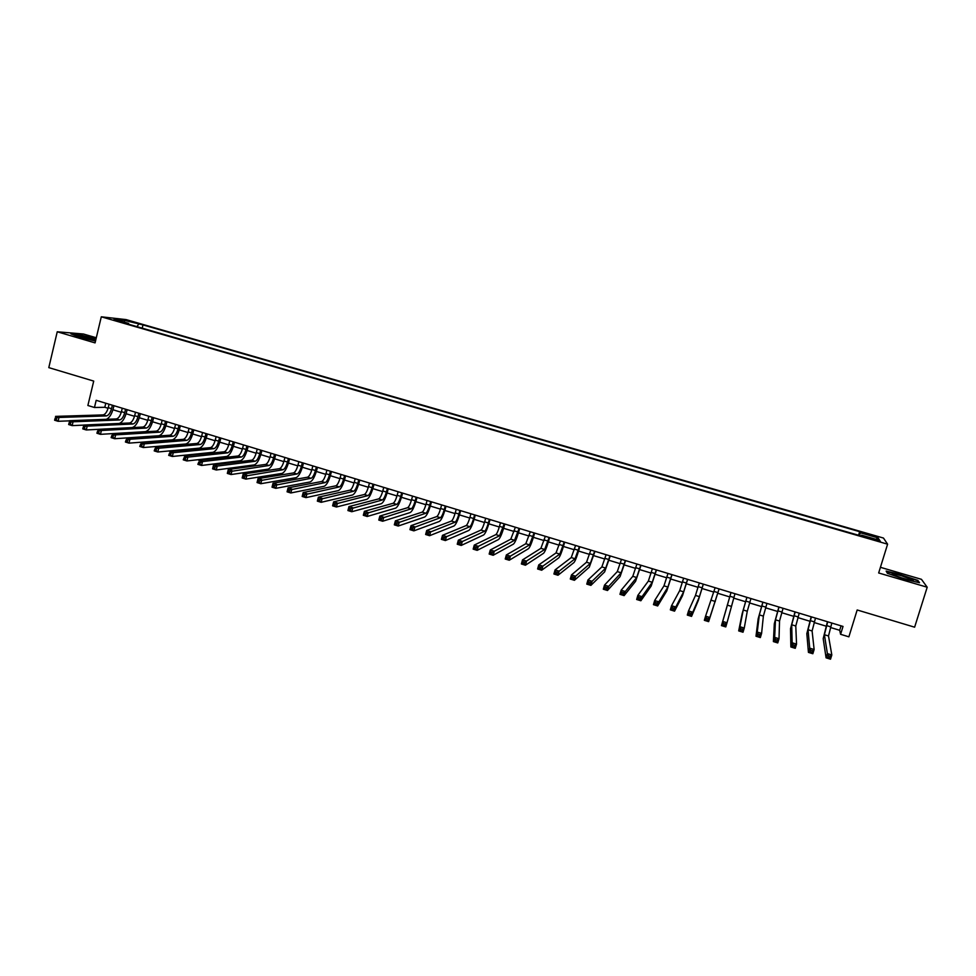 <?xml version="1.0" encoding="UTF-8"?>
<svg xmlns="http://www.w3.org/2000/svg" width="976" height="976" viewBox="0 0 976 976"><rect width="100%" height="100%" fill="white"/><g stroke="black" fill="none" stroke-linecap="round" stroke-linejoin="round"><path stroke-width="1.46" d="M113.655 320.079L120.451 321.397L113.655 320.079M96.295 337.757L83.46 334.012L57.242 331.779L48.8 367.623L93.72 381.091L87.877 405.491L94.465 407.492L104.81 407.285L108.08 408.285M883.475 538.057L126.136 319.603L101.297 316.81L887.599 544.181L883.475 538.057M887.599 544.181L878.668 572.973L927.2 587.223L921.442 579.317L880.425 567.312M927.2 587.223L914.622 627.19L857.172 609.976L848.876 636.828L840.592 634.302L843.02 626.433L96.185 400.319L94.465 407.492M875.106 539.362L866.847 537.508L875.74 540.387L880.352 541.192L875.106 539.362L874.862 540.143M128.783 324.276L128.588 323.373L123.915 322.873L862.101 536.275L861.503 535.141L861.161 535.995M128.588 323.373L114.07 319.176L124.196 320.299L142.996 324.91L859.661 531.688L860.234 532.762L878.119 537.922L879.705 540.399L861.503 535.141M57.242 331.779L95.075 342.893L101.297 316.81M830.454 627.483L839.689 630.289L840.592 634.302M112.935 409.749L121.268 412.275M126.087 413.739L134.493 416.301M139.312 417.752L147.791 420.327M152.585 421.778L161.138 424.377M165.908 425.829L174.533 428.44M179.291 429.891L187.99 432.527M192.736 433.966L201.507 436.626M206.241 438.065L215.086 440.749M219.795 442.177L228.713 444.885M233.41 446.313L242.414 449.045M247.087 450.461L256.163 453.218M260.812 454.621L269.974 457.402M274.61 458.805L283.833 461.611M288.457 463.014L297.765 465.845M302.365 467.236L311.759 470.09M316.334 471.469L325.801 474.348M330.364 475.727L339.916 478.63M344.455 480.009L354.093 482.937M358.607 484.303L368.33 487.256M372.832 488.622L382.629 491.587M387.106 492.953L396.988 495.942M401.441 497.296L411.408 500.322M415.849 501.676L425.89 504.714M430.318 506.056L440.444 509.13M444.849 510.472L455.06 513.571M459.44 514.901L469.737 518.024M474.092 519.342L484.486 522.502M488.817 523.819L499.297 526.991M503.616 528.309L514.181 531.505M518.463 532.811L529.126 536.044M533.396 537.337L544.132 540.594M548.378 541.887L559.211 545.181M563.433 546.462L574.364 549.769M578.561 551.05L589.577 554.392M593.75 555.661L604.864 559.028M609.012 560.285L620.211 563.689M624.347 564.945L635.644 568.374M639.744 569.618L651.138 573.071M655.213 574.303L666.706 577.792M670.756 579.024L682.334 582.538M686.372 583.758L698.047 587.308M702.049 588.516L713.834 592.09M717.811 593.298L729.67 596.897M733.659 598.117L745.554 601.716M749.605 602.948L761.512 606.56M765.623 607.816L777.543 611.427M781.715 612.696L793.647 616.32M797.892 617.601L809.824 621.224M814.13 622.529L826.086 626.153M841.056 625.836L839.689 630.289M105.786 403.222L104.81 407.285M859.588 535.543L860.234 532.762M858.575 535.251L859.661 531.688M142.215 328.168L142.996 324.91M138.531 324.435L136.921 326.631M875.899 539.301L878.119 537.922M124.196 320.299L124.538 322.202M901.263 574.596L886.159 571.094L887.416 573.315L904.179 579.183L919.526 582.733L917.867 580.378L901.141 574.962M96.038 338.843L78.812 334.5L70.955 333.853L79.544 337.208L95.502 341.075M917.647 581.086L917.867 580.378M827.733 621.797L824.391 634.729L827.392 653.603L831.82 654.969L830.515 659.19L826.086 657.824L823.195 638.633L827.441 621.712M831.82 623.042L828.502 635.974L831.82 654.969L830.173 656.238L828.392 655.701L827.88 657.385L829.649 657.934L830.173 656.238M827.88 657.385L826.086 657.824L827.392 653.603L828.392 655.701M829.649 657.934L830.515 659.19M903.459 578.524C910.449 580.488 913.707 581.049 913.231 580.195L901.763 575.852C893.601 573.595 890.624 573.205 892.808 574.681L903.459 578.524M907.753 579.695L896.92 576.401M886.513 571.741L901.202 574.974L917.294 580.586L918.672 582.538M887.587 573.376L886.562 571.582M95.807 339.819L82.289 336.171C78.361 335.451 77.019 335.451 78.239 336.171L95.624 340.575M90.573 339.721L83.668 338.013M72.163 334.317L79.007 334.89L95.953 339.184M811.422 616.856L808.018 629.727L809.726 648.174L814.13 649.528L812.837 653.737L808.433 652.383L806.823 633.644L811.178 616.783M815.485 618.089L812.105 630.972L814.13 649.528L812.459 650.797L810.702 650.248L810.178 651.931L811.947 652.48L812.459 650.797M810.178 651.931L808.433 652.383L809.726 648.174L810.702 650.248M811.947 652.48L812.837 653.737M795.184 611.952L791.707 624.762L792.146 642.781L796.538 644.123L795.257 648.32L790.865 646.978L790.523 628.666L794.989 611.891M799.234 613.172L795.782 626.006L796.538 644.123L794.842 645.38L793.085 644.831L792.573 646.515L794.33 647.064L794.842 645.38M792.573 646.515L790.865 646.978L792.146 642.781L793.085 644.831M794.33 647.064L795.257 648.32M779.019 607.048L775.481 619.821L774.663 637.401L779.019 638.743L777.75 642.928L773.395 641.586L774.31 623.713L778.872 607.011M783.057 608.28L779.531 621.053L779.019 638.743L777.323 639.988L775.566 639.451L775.066 641.122L776.811 641.659L777.323 639.988M775.066 641.122L773.395 641.586L774.663 637.401L775.566 639.451M776.811 641.659L777.75 642.928M762.939 602.18L759.328 614.892L757.254 632.058L761.597 633.387L760.341 637.572L755.997 636.23L758.169 618.784L762.842 602.155M766.953 603.4L763.366 616.124L761.597 633.387L759.877 634.62L758.132 634.083L757.632 635.754L759.377 636.291L759.877 634.62M757.632 635.754L755.997 636.23L757.254 632.058L758.132 634.083M759.377 636.291L760.341 637.572M746.933 597.336L743.261 610L739.942 626.738L744.261 628.056L743.017 632.228L738.698 630.899L742.102 613.88L746.872 597.324M750.922 598.544L747.274 611.22L744.261 628.056L742.529 629.288L740.796 628.751L740.296 630.423L742.028 630.96L742.529 629.288M740.296 630.423L738.698 630.899L739.942 626.738L740.796 628.751M742.028 630.96L743.017 632.228M730.987 592.517L722.716 621.444L727.01 622.761L725.778 626.921L721.471 625.604L730.987 592.505M734.965 593.713L727.01 622.761L725.253 623.969L723.533 623.444L723.033 625.116L724.765 625.64L725.253 623.969M723.033 625.116L721.471 625.604L722.716 621.444L723.533 623.444M724.765 625.64L725.778 626.921M715.127 587.711L705.575 616.173L709.857 617.491L708.625 621.639L719.117 588.918M719.092 588.906L709.857 617.491L708.076 618.686L706.368 618.162L705.868 619.821L707.588 620.358L708.076 618.686M707.588 620.358L708.625 621.639L704.343 620.321L705.575 616.173L706.368 618.162M704.343 620.321L705.868 619.821M699.341 582.928L695.473 595.433L688.519 610.927L692.777 612.233L691.557 616.381L698.291 600.496L703.342 584.136M703.281 584.124L699.438 596.641L692.777 612.233L690.984 613.428L689.276 612.904L688.788 614.563L690.496 615.087L690.984 613.428M690.496 615.087L691.557 616.381L687.299 615.075L688.519 610.927L689.276 612.904M687.299 615.075L688.788 614.563M683.627 578.17L679.699 590.626L671.549 605.718L675.782 607.011L674.562 611.159L682.505 595.677L687.653 579.39M687.543 579.354L683.639 591.822L675.782 607.011L673.977 608.194L672.281 607.682L671.793 609.329L673.489 609.854L673.977 608.194M673.489 609.854L674.562 611.159L670.341 609.854L671.549 605.718L672.281 607.682M670.341 609.854L671.793 609.329M667.974 573.437L663.985 585.844L654.664 600.521L658.873 601.814L657.665 605.95L666.791 590.883L672.037 574.657M671.878 574.62L667.913 587.04L658.873 601.814L657.055 602.997L655.36 602.473L654.884 604.132L656.567 604.644L657.055 602.997M656.567 604.644L657.665 605.95L653.456 604.656L654.664 600.521L655.36 602.473M653.456 604.656L654.884 604.132M652.407 568.715L648.357 581.074L637.853 595.36L642.049 596.653L640.854 600.765L651.138 586.1L656.482 569.96M656.287 569.899L652.261 582.269L642.049 596.653L640.207 597.812L638.524 597.3L638.048 598.947L639.731 599.459L640.207 597.812M639.731 599.459L640.854 600.765L636.657 599.484L637.853 595.36L638.524 597.3M636.657 599.484L638.048 598.947M636.901 564.03L632.79 576.328L621.139 590.224L625.311 591.505L624.115 595.616L635.571 581.342L641.012 565.263M640.768 565.202L636.681 577.511L625.311 591.505L623.457 592.652L621.785 592.139L621.309 593.786L622.969 594.311L623.457 592.652M622.969 594.311L624.115 595.616L619.955 594.335L621.139 590.224L621.785 592.139M619.955 594.335L621.309 593.786M621.468 559.358L617.296 571.607L604.498 585.112L608.646 586.381L607.475 590.492L620.065 576.609L625.604 560.602M625.323 560.517L621.163 572.79L608.646 586.381L606.779 587.528L605.108 587.015L604.644 588.662L606.303 589.175L606.779 587.528M606.303 589.175L607.475 590.492L603.314 589.211L604.498 585.112L605.108 587.015M603.314 589.211L604.644 588.662M606.108 554.697L601.875 566.91L587.942 580.012L592.066 581.293L590.895 585.38L604.632 571.899L610.256 555.954M609.939 555.856L605.73 568.081L592.066 581.293L590.187 582.428L588.528 581.916L588.052 583.55L589.711 584.063L590.187 582.428M589.711 584.063L590.895 585.38L586.771 584.112L587.942 580.012L588.528 581.916M586.771 584.112L588.052 583.55M590.809 550.074L586.527 562.237L571.46 574.949L575.572 576.218L574.413 580.305L589.272 567.202L594.994 551.342M594.628 551.22L590.358 563.396L575.572 576.218L573.668 577.341L572.021 576.84L571.558 578.475L573.205 578.988L573.668 577.341M573.205 578.988L574.413 580.305L570.301 579.036L571.46 574.949L572.021 576.84M570.301 579.036L571.558 578.475M575.584 545.462L571.241 557.577L555.063 569.911L559.163 571.167L558.004 575.254L573.973 562.542C575.218 561.017 576.865 556.796 578.902 549.854L579.793 546.731M579.39 546.609L575.059 558.736L559.163 571.167L557.235 572.29L555.6 571.79L555.137 573.424L556.771 573.925L557.235 572.29M556.771 573.925L558.004 575.254L553.917 573.998L555.063 569.911L555.6 571.79M553.917 573.998L555.137 573.424M560.431 540.875L556.027 552.941L538.752 564.897L542.827 566.153L541.68 570.228L558.748 557.894C560.065 556.393 561.737 552.184 563.774 545.267L564.665 542.156M564.213 542.022L559.821 554.1L542.827 566.153L540.887 567.263L539.252 566.763L538.801 568.386L540.423 568.898L540.887 567.263M540.423 568.898L541.68 570.228L537.605 568.971L538.752 564.897L539.252 566.763M537.605 568.971L538.801 568.386M545.34 536.3L540.887 548.329L522.514 559.907L526.564 561.151L525.43 565.226L543.595 553.258C544.974 551.794 546.682 547.609 548.719 540.704L549.598 537.593M549.11 537.447L544.669 549.476L524.612 562.261L522.99 561.761L522.538 563.384L524.161 563.884L524.612 562.261M524.161 563.884L525.43 565.226L521.379 563.969L522.514 559.907L522.99 561.761M521.379 563.969L522.538 563.384M530.322 531.761L525.808 543.73L506.361 554.941L510.387 556.186L509.252 560.236L528.516 548.658C529.968 547.207 531.7 543.046 533.726 536.153L534.604 533.055M534.079 532.896L529.565 544.876L508.423 557.272L506.8 556.784L506.349 558.406L507.971 558.906L508.423 557.272M507.971 558.906L509.252 560.236L505.226 559.004L506.361 554.941L506.8 556.784M505.226 559.004L506.349 558.406M515.377 527.235L510.802 539.155L490.269 550L494.283 551.233L493.161 555.283L513.498 544.071C515.011 542.644 516.78 538.508 518.805 531.627L519.671 528.528M519.11 528.358L514.547 540.301L492.307 552.318L490.696 551.83L490.245 553.441L491.855 553.941L492.307 552.318M491.855 553.941L493.161 555.283L489.159 554.051L490.269 550L490.696 551.83M489.159 554.051L490.245 553.441M500.481 522.721L499.48 526.357C498.138 530.944 496.93 533.689 495.857 534.604L474.275 545.084L478.264 546.316L477.154 550.354L498.541 539.496C500.127 538.105 501.932 533.982 503.945 527.125L504.812 524.027M504.202 523.844L499.59 535.739L476.264 547.39L474.665 546.889L474.226 548.512L475.824 549L476.264 547.39M475.824 549L477.154 550.354L473.165 549.122L474.275 545.084L474.665 546.889M473.165 549.122L474.226 548.512M485.67 518.232L484.669 521.867C483.327 526.442 482.095 529.175 480.985 530.066L458.342 540.192L462.319 541.412L461.209 545.45L483.657 534.958C485.316 533.591 487.146 529.48 489.159 522.636L490.013 519.549M489.366 519.354L488.366 522.99C487.024 527.565 485.792 530.297 484.694 531.2L460.306 542.473L458.72 541.985L458.269 543.608L459.867 544.096L460.306 542.473M459.867 544.096L461.209 545.45L457.244 544.218L458.342 540.192L458.72 541.985M457.244 544.218L458.269 543.608M470.908 513.766L469.92 517.39C468.578 521.953 467.333 524.673 466.174 525.552L442.494 535.324L446.447 536.532L445.349 540.558L468.846 530.432C470.566 529.09 472.433 525.003 474.434 518.171L475.275 515.096M474.592 514.889L473.604 518.512C472.262 523.075 471.018 525.796 469.871 526.686L444.422 537.593L442.836 537.105L442.396 538.715L443.982 539.203L444.422 537.593M443.982 539.203L445.349 540.558L441.396 539.338L442.494 535.324L442.836 537.105M441.396 539.338L442.396 538.715M456.231 509.326L455.243 512.937C453.901 517.487 452.632 520.196 451.437 521.062L426.719 530.468L430.66 531.676L429.574 535.702L454.084 525.93C455.877 524.612 457.768 520.537 459.769 513.73L460.611 510.655M459.891 510.436L458.903 514.047C457.561 518.61 456.304 521.318 455.109 522.184L428.623 532.725L427.037 532.249L426.61 533.848L428.183 534.336L428.623 532.725M428.183 534.336L429.574 535.702L425.634 534.482L426.719 530.468L427.037 532.249M425.634 534.482L426.61 533.848M441.603 504.897L440.627 508.508C439.285 513.047 438.004 515.743 436.76 516.585L411.018 525.649L414.934 526.845L413.861 530.859L439.407 521.44C441.262 520.147 443.177 516.097 445.178 509.301L446.008 506.227M445.251 506.007L444.275 509.606C442.933 514.157 441.652 516.853 440.42 517.707L412.885 527.894L411.311 527.406L410.884 529.016L412.458 529.492L412.885 527.894M412.458 529.492L413.861 530.859L409.944 529.651L411.018 525.649L411.311 527.406M409.944 529.651L410.884 529.016M427.049 500.493L426.073 504.092C424.743 508.618 423.438 511.302 422.144 512.132L395.402 520.842L399.294 522.038L398.22 526.04L424.78 516.975C426.707 515.706 428.659 511.68 430.648 504.897L431.477 501.835M430.672 501.591L429.708 505.19C428.379 509.728 427.073 512.412 425.792 513.254L397.232 523.075L395.67 522.599L395.243 524.197L396.805 524.673L397.232 523.075M396.805 524.673L398.22 526.04L394.328 524.844L395.402 520.842L395.67 522.599M394.328 524.844L395.243 524.197M412.543 496.101L411.579 499.688C410.262 504.214 408.932 506.886 407.602 507.703L379.847 516.06L383.727 517.256L382.665 521.245L410.225 512.534C412.214 511.29 414.19 507.276 416.179 500.505L416.996 497.443M416.166 497.199L415.203 500.786C413.873 505.312 412.555 507.996 411.225 508.813L381.653 518.28L380.091 517.805L379.664 519.403L381.226 519.879L381.653 518.28M381.226 519.879L382.665 521.245L378.786 520.062L379.847 516.06L380.091 517.805M378.786 520.062L379.664 519.403M398.123 491.733L397.159 495.32C395.841 499.834 394.487 502.494 393.108 503.287L364.377 511.314L368.233 512.498L367.171 516.487L395.731 508.106C397.781 506.886 399.794 502.896 401.77 496.137L402.588 493.087M401.722 492.819L400.758 496.406C399.44 500.932 398.098 503.592 396.732 504.397L366.134 513.51L364.597 513.034L364.17 514.633L365.719 515.108L366.134 513.51M365.719 515.108L367.171 516.487L363.316 515.291L364.377 511.314L364.597 513.034M363.316 515.291L364.17 514.633M383.751 487.378L382.799 490.965C381.482 495.466 380.115 498.114 378.7 498.895L348.969 506.581L352.812 507.752L351.763 511.729L381.311 503.701C383.422 502.506 385.459 498.529 387.435 491.794L388.241 488.744M387.338 488.464L386.386 492.05C385.069 496.552 383.702 499.2 382.299 499.993L350.701 508.764L349.164 508.289L348.749 509.887L350.286 510.363L350.701 508.764M350.286 510.363L351.763 511.729L347.92 510.546L348.969 506.581L349.164 508.289M347.92 510.546L348.749 509.887M369.44 483.047L368.501 486.621C367.183 491.123 365.805 493.746 364.341 494.515L333.633 501.859L337.464 503.043L336.427 507.008L366.939 499.309C369.123 498.138 371.185 494.185 373.149 487.463L373.954 484.413M373.015 484.133L372.063 487.707C370.758 492.209 369.367 494.844 367.928 495.613L335.341 504.043L333.804 503.567L333.389 505.153L334.927 505.629L335.341 504.043M334.927 505.629L336.427 507.008L332.596 505.836L333.633 501.859L333.804 503.567M332.596 505.836L333.389 505.153M355.203 478.74L354.264 482.303C352.958 486.792 351.543 489.415 350.042 490.159L318.383 497.174L322.19 498.346L321.153 502.311L352.641 494.942C354.874 493.795 356.972 489.867 358.936 483.144L359.741 480.107M358.753 479.814L357.814 483.388C356.508 487.866 355.105 490.489 353.617 491.257L320.055 499.334L318.53 498.87L318.115 500.456L319.64 500.92L320.055 499.334M319.64 500.92L321.153 502.311L317.346 501.139L318.383 497.174L318.53 498.87M317.346 501.139L318.115 500.456M341.027 474.446L340.087 478.008C338.782 482.486 337.354 485.084 335.817 485.828L303.194 492.514L306.989 493.673L305.952 497.626L338.404 490.599C340.697 489.464 342.832 485.56 344.784 478.862L345.577 475.824M344.565 475.519L343.625 479.082C342.32 483.559 340.905 486.17 339.367 486.914L304.829 494.661L303.316 494.185L302.902 495.771L304.427 496.235L304.829 494.661M304.427 496.235L305.952 497.626L302.17 496.455L303.194 492.514L303.316 494.185M302.17 496.455L302.902 495.771M326.899 470.176L325.972 473.726C324.679 478.191 323.239 480.79 321.653 481.51L288.079 487.866L291.848 489.025L290.836 492.965L324.227 486.268C326.582 485.157 328.741 481.266 330.681 474.58L331.474 471.554M330.425 471.237L329.498 474.787C328.192 479.265 326.765 481.863 325.179 482.583L289.689 490.001L288.176 489.537L287.774 491.111L289.274 491.575L289.689 490.001M289.274 491.575L290.836 492.965L287.066 491.806L288.079 487.866L288.176 489.537M287.066 491.806L287.774 491.111M312.845 465.918L311.93 469.468C310.624 473.921 309.172 476.508 307.538 477.215L273.036 483.242L276.794 484.389L275.781 488.329L310.112 481.961C312.527 480.875 314.711 476.996 316.651 470.322L317.444 467.309M316.358 466.979L315.431 470.53C314.138 474.983 312.674 477.569 311.063 478.289L274.61 485.365L273.109 484.901L272.707 486.475L274.207 486.939L274.61 485.365M274.207 486.939L275.781 488.329L272.023 487.17L273.036 483.242L273.109 484.901M272.023 487.17L272.707 486.475M298.851 461.672L297.936 465.223C296.643 469.663 295.167 472.238 293.495 472.933L258.054 478.63L261.8 479.789L260.787 483.718L296.057 477.667C298.534 476.605 300.742 472.75 302.682 466.089L303.463 463.075M302.34 462.734L301.425 466.272C300.132 470.725 298.656 473.299 297.009 473.994L259.604 480.741L258.115 480.29L257.713 481.863L259.201 482.315L259.604 480.741M259.201 482.315L260.787 483.718L257.054 482.559L258.054 478.63L258.115 480.29M257.054 482.559L257.713 481.863M284.919 457.463L284.004 460.989C282.711 465.43 281.222 467.992 279.514 468.675L243.158 474.055L246.867 475.202L245.879 479.118L282.064 473.397C284.602 472.36 286.846 468.517 288.774 461.868L289.543 458.866M288.396 458.513L287.481 462.051C286.188 466.491 284.699 469.053 283.003 469.737L244.671 476.154L243.183 475.69L242.78 477.264L244.268 477.728L244.671 476.154M244.268 477.728L245.879 479.118L242.158 477.972L243.158 474.055L243.183 475.69M242.158 477.972L242.78 477.264M271.035 453.254L270.132 456.78C268.851 461.221 267.339 463.759 265.594 464.43L228.311 469.493L232.02 470.639L231.031 474.543L268.132 469.139C270.73 468.126 272.999 464.295 274.915 457.671L275.683 454.67M274.5 454.304L273.597 457.842C272.316 462.27 270.803 464.82 269.071 465.491L229.811 471.579L228.323 471.127L227.933 472.689L229.409 473.153L229.811 471.579M229.409 473.153L231.031 474.543L227.323 473.409L228.311 469.493L228.323 471.127M227.323 473.409L227.933 472.689M257.225 449.07L256.322 452.596C255.041 457.012 253.516 459.55 251.723 460.196L213.549 464.954L217.233 466.089L216.257 469.993L254.26 464.905C256.92 463.905 259.201 460.099 261.129 453.486L261.885 450.485M260.677 450.119L259.775 453.645C258.494 458.061 256.956 460.599 255.187 461.258L217.233 466.089L215.013 467.028L213.537 466.577L213.146 468.138L214.622 468.59L215.013 467.028M214.622 468.59L216.257 469.993L212.573 468.858L213.549 464.954L213.537 466.577M212.573 468.858L213.146 468.138M243.463 444.91L242.573 448.423C241.292 452.84 239.742 455.365 237.924 455.999L198.848 460.44L202.52 461.563L201.544 465.467L240.45 460.684C243.158 459.708 245.476 455.926 247.392 449.326L248.148 446.325M246.904 445.947L246.013 449.46C244.732 453.877 243.183 456.402 241.365 457.049L202.52 461.563L200.287 462.502L198.811 462.051L198.421 463.612L199.897 464.064L200.287 462.502M199.897 464.064L201.544 465.467L197.872 464.344L198.811 462.051M197.872 464.344L198.421 463.612M229.763 440.762L228.884 444.275C227.603 448.679 226.042 451.18 224.175 451.803L184.22 455.938L187.868 457.061L186.904 460.953L226.688 456.487C229.47 455.536 231.812 451.766 233.715 445.178L234.472 442.189M233.191 441.799L232.3 445.312C231.019 449.716 229.458 452.23 227.615 452.852L184.159 457.537L183.769 459.098L185.233 459.55L185.623 457.988M185.233 459.55L186.904 460.953L183.256 459.83L184.159 457.537M183.256 459.83L183.769 459.098M216.123 436.638L215.245 440.139C213.976 444.531 212.39 447.032 210.499 447.63L169.653 451.473L173.289 452.583L172.325 456.475L213 452.303C215.83 451.376 218.197 447.618 220.1 441.042L220.857 438.065M219.539 437.663L218.648 441.164C217.38 445.568 215.794 448.069 213.915 448.679L169.568 453.047L169.19 454.609L170.641 455.06L171.032 453.498M170.641 455.06L172.325 456.475L168.689 455.353L169.568 453.047M168.689 455.353L169.19 454.609M202.544 432.527L201.678 436.016C200.409 440.408 198.799 442.884 196.871 443.482L155.16 447.008L158.771 448.118L157.819 451.998L199.36 448.143C202.252 447.228 204.643 443.494 206.546 436.931L207.29 433.954M205.936 433.551L205.058 437.041C203.789 441.433 202.191 443.921 200.263 444.519L155.05 448.582L154.672 450.143L156.123 450.583L156.502 449.033M156.123 450.583L157.819 451.998L154.208 450.888L155.05 448.582M154.208 450.888L154.672 450.143M189.027 428.427L188.161 431.917C186.892 436.296 185.269 438.773 183.305 439.346L140.727 442.579L144.326 443.69L143.374 447.557L185.782 443.995C188.734 443.104 191.15 439.383 193.041 432.844L193.785 429.867M192.394 429.452L191.528 432.941C190.259 437.321 188.649 439.798 186.684 440.383L140.605 444.141L140.227 445.69L141.666 446.13L142.045 444.58M141.666 446.13L143.374 447.557L139.775 446.447L140.605 444.141M139.775 446.447L140.227 445.69M175.558 424.353L174.692 427.83C173.435 432.197 171.8 434.662 169.787 435.235L126.355 438.163L129.942 439.261L129.003 443.128L172.264 439.871C175.265 438.993 177.717 435.296 179.596 428.769L180.328 425.792M178.925 425.365L178.059 428.854C176.79 433.222 175.168 435.686 173.155 436.26L129.942 439.261L127.649 440.164L126.209 439.712L125.843 441.262L127.27 441.701L127.649 440.164M127.27 441.701L129.003 443.128L125.416 442.018L126.209 439.712M125.416 442.018L125.843 441.262M162.15 420.29L161.296 423.767C160.04 428.122 158.38 430.575 156.331 431.136L112.057 433.771L115.632 434.869L114.692 438.724L158.807 435.76C161.857 434.906 164.334 431.221 166.213 424.706L166.945 421.742M165.493 421.303L164.639 424.78C163.382 429.147 161.735 431.599 159.698 432.148L115.632 434.869L111.898 435.308L111.52 436.858L112.948 437.297L113.326 435.747M112.948 437.297L114.692 438.724L111.13 437.626L111.898 435.308M111.13 437.626L111.52 436.858M148.791 416.252L147.949 419.717C146.693 424.072 145.021 426.512 142.935 427.049L97.82 429.391L101.382 430.489L100.455 434.332L145.4 431.66C148.511 430.831 151.012 427.171 152.878 420.656L153.61 417.704M152.134 417.252L151.28 420.729C150.023 425.085 148.352 427.525 146.278 428.061L101.382 430.489L97.637 430.928L97.271 432.466L98.686 432.905L99.064 431.368M98.686 432.905L100.455 434.332L96.905 433.234L97.637 430.928M96.905 433.234L97.271 432.466M135.505 412.226L134.651 415.691C133.407 420.022 131.723 422.462 129.601 422.986L83.655 425.036L87.193 426.122L86.266 429.965L132.053 427.586C135.225 426.78 137.738 423.133 139.605 416.63L140.324 413.69M138.824 413.226L137.97 416.691C136.725 421.034 135.042 423.474 132.931 423.999L87.193 426.122L83.448 426.561L83.082 428.098L84.497 428.537L84.863 427M84.497 428.537L86.266 429.965L82.74 428.879L83.448 426.561M82.74 428.879L83.082 428.098M122.256 408.212L121.427 411.677C120.17 416.008 118.474 418.423 116.315 418.936L69.552 420.705L73.066 421.778L72.151 425.621L83.643 425.109M125.562 409.212L124.721 412.677C123.476 417.008 121.78 419.436 119.633 419.948L73.066 421.778L69.32 422.218L68.954 423.755L70.37 424.182L70.736 422.645M119.328 423.438C122.366 422.181 124.721 418.582 126.392 412.628L127.1 409.676M70.37 424.182L72.151 425.621L68.637 424.536L69.32 422.218M68.637 424.536L68.954 423.755M109.08 404.223L108.238 407.675C106.994 411.994 105.286 414.41 103.09 414.91L55.51 416.386L59.011 417.46L58.096 421.29L69.516 420.851M112.362 405.223L111.532 408.676C110.288 412.994 108.58 415.41 106.396 415.91L59.011 417.46L55.254 417.887L54.9 419.424L56.303 419.851L56.657 418.326M106.408 419.314C109.385 417.85 111.667 414.3 113.228 408.639L113.936 405.699M56.303 419.851L58.096 421.29L54.595 420.217L55.254 417.887M54.595 420.217L54.9 419.424M871.214 539.081L871.458 538.301M830.661 626.824L826.574 625.579M828.502 635.974L824.391 634.729M814.338 621.871L810.263 620.638M812.105 630.972L808.018 629.727M798.087 616.942L794.037 615.71M795.782 626.006L791.707 624.762M781.922 612.037L777.884 610.805M779.531 621.053L775.481 619.821M765.818 607.145L761.805 605.937M763.366 616.124L759.328 614.892M749.8 602.29L745.81 601.082M747.274 611.22L743.261 610M733.854 597.458L729.877 596.251M731.256 606.34L727.254 605.12M717.982 592.639L714.029 591.444M715.31 601.484L711.333 600.264M702.183 587.845L698.243 586.649M699.438 596.641L695.473 595.433M686.457 583.075L682.529 581.891M683.639 591.822L679.699 590.626M670.793 578.329L666.889 577.145M667.913 587.04L663.985 585.844M655.213 573.595L651.321 572.424M652.261 582.269L648.357 581.074M639.695 568.886L635.827 567.715M636.681 577.511L632.79 576.328M624.262 564.201L620.407 563.042M621.163 572.79L617.296 571.607M608.878 559.541L605.047 558.382M605.73 568.081L601.875 566.91M593.579 554.905L589.76 553.746M590.358 563.396L586.527 562.237M578.341 550.281L574.547 549.134M575.059 558.736L571.241 557.577M563.176 545.682L559.394 544.535M559.821 554.1L556.027 552.941M548.085 541.094L544.315 539.96M544.669 549.476L540.887 548.329M533.055 536.544L529.309 535.409M529.565 544.876L525.808 543.73M518.085 532.005L514.364 530.871M514.547 540.301L510.802 539.155M503.189 527.479L499.48 526.357M499.59 535.739L495.857 534.604M488.366 522.99L484.669 521.867M484.694 531.2L480.985 530.066M473.604 518.512L469.92 517.39M469.871 526.686L466.174 525.552M458.903 514.047L455.243 512.937M455.109 522.184L451.437 521.062M444.275 509.606L440.627 508.508M440.42 517.707L436.76 516.585M429.708 505.19L426.073 504.092M425.792 513.254L422.144 512.132M415.203 500.786L411.579 499.688M411.225 508.813L407.602 507.703M400.758 496.406L397.159 495.32M396.732 504.397L393.108 503.287M386.386 492.05L382.799 490.965M382.299 499.993L378.7 498.895M372.063 487.707L368.501 486.621M367.928 495.613L364.341 494.515M357.814 483.388L354.264 482.303M353.617 491.257L350.042 490.159M343.625 479.082L340.087 478.008M339.367 486.914L335.817 485.828M329.498 474.787L325.972 473.726M325.179 482.583L321.653 481.51M315.431 470.53L311.93 469.468M311.063 478.289L307.538 477.215M301.425 466.272L297.936 465.223M297.009 473.994L293.495 472.933M287.481 462.051L284.004 460.989M283.003 469.737L279.514 468.675M273.597 457.842L270.132 456.78M269.071 465.491L265.594 464.43M259.775 453.645L256.322 452.596M255.187 461.258L251.723 460.196M246.013 449.46L242.573 448.423M241.365 457.049L237.924 455.999M232.3 445.312L228.884 444.275M227.615 452.852L224.175 451.803M218.648 441.164L215.245 440.139M213.915 448.679L210.499 447.63M205.058 437.041L201.678 436.016M200.263 444.519L196.871 443.482M191.528 432.941L188.161 431.917M186.684 440.383L183.305 439.346M178.059 428.854L174.692 427.83M173.155 436.26L169.787 435.235M164.639 424.78L161.296 423.767M159.698 432.148L156.331 431.136M151.28 420.729L147.949 419.717M146.278 428.061L142.935 427.049M137.97 416.691L134.651 415.691M132.931 423.999L129.601 422.986M124.721 412.677L121.427 411.677M119.633 419.948L116.315 418.936M111.532 408.676L108.238 407.675M106.396 415.91L103.09 414.91M911.779 580.525L913.231 580.195"/></g></svg>
